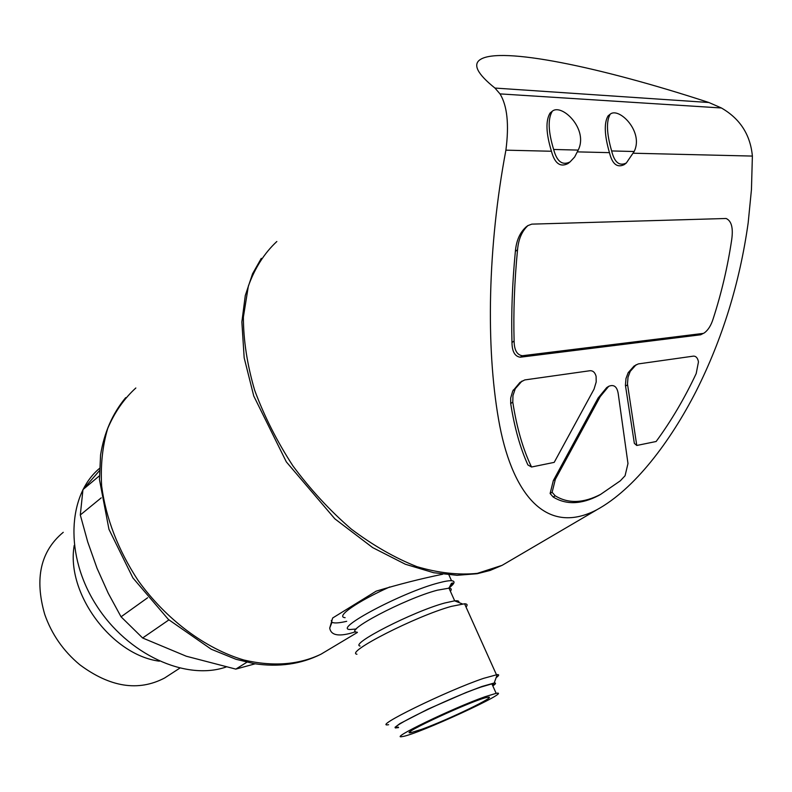 <?xml version="1.0" encoding="UTF-8"?>
<svg xmlns="http://www.w3.org/2000/svg" width="792" height="792" viewBox="0 0 792 792"><rect width="100%" height="100%" fill="white"/><g stroke="black" fill="none" stroke-linecap="round" stroke-linejoin="round"><path stroke-width="1.19" d="M442.718 574.23C420.918 578.685 398.742 584.328 376.2 591.139L332.67 617.988L329.729 628.066C330.997 635.798 339.639 637.025 355.657 631.729M255.133 663.815L235.808 669.111L186.328 656.241L142.629 637.986L121.057 616.8L108.247 593.258L97.01 568.211L87.724 541.926L80.299 514.968L82.962 489.585L99.366 470.785M246.876 662.221L235.808 669.111M168.884 619.898L142.629 637.986M147.639 597.762L121.057 616.8M101.218 497.861L80.299 514.968M99.356 475.883L82.962 489.585M634.342 443.352L636.768 445.47L656.132 441.5C671.299 420.809 684.644 398.158 696.198 373.557L698.465 361.894C697.742 358.083 696.099 356.152 693.554 356.113L638.283 363.914L634.075 366.043L628.165 372.705L625.977 378.556L625.423 385.268L634.342 443.352M628.165 372.705L630.224 371.369L628.026 377.22L627.472 383.942L636.768 445.47M519.938 382.467L512.721 391.08L510.701 397.96L510.692 403.544C514.453 427.462 520.186 447.935 527.888 464.934L531.541 467.013L554.202 462.37L594.049 389.139L596.188 382.011L596.109 376.349C595.03 372.468 593 370.597 590.04 370.715L524.749 379.932L519.928 382.457M606.642 387.664L598.158 397.95L553.331 480.576L550.113 493.515L553.163 497L555.172 495.782C568.181 503.801 583.367 503.316 600.702 494.327L620.284 480.843L625.066 475.764L627.977 463.538L618.225 393.703C617.097 386.644 613.929 384.179 608.702 386.318L606.632 387.644M608.702 386.318L600.217 396.614L555.35 479.328L553.331 480.576M700.633 334.788L704.484 332.808L700.633 334.788L520.275 357.212C514.859 356.469 512.097 351.569 511.978 342.5C511.157 313.642 512.285 283.269 515.364 251.371C516.334 240.778 519.79 232.749 525.749 227.294M633.442 153.222L752.38 156.073L751.45 189.605L748.163 222.908C739.748 282.863 722.423 338.936 696.168 391.119C670.428 441.471 634.501 489.327 596.524 509.939C544.154 537.006 510.791 490.664 498.534 419.225C485.892 346.5 487.644 247.025 505.9 150.163L551.44 151.252C554.687 163.39 560.182 167.498 567.923 163.588L570.131 161.865C562.409 165.766 556.915 161.647 553.648 149.47C548.183 131.472 547.737 118.721 552.311 111.207C561.835 103.158 588.783 129.235 578.19 150.094L574.646 157.014L570.121 161.845M577.437 151.876L609.454 152.648C612.226 164.033 617.126 168.033 624.155 164.657M553.163 497C566.161 505.009 581.348 504.504 598.732 495.485L600.702 494.327M552.311 111.207L550.103 113.018C545.53 120.493 545.975 133.234 551.44 151.252M610.266 114.127C619.037 106.9 644.025 131.749 634.154 151.51L626.333 162.984C619.324 166.389 614.434 162.37 611.642 150.945C606.593 133.432 606.127 121.156 610.266 114.127L608.088 115.87C603.94 122.869 604.395 135.125 609.454 152.648M505.9 150.163C509.226 124.473 507.256 105.712 499.99 93.872L494.95 88.061L708.87 102.505L721.363 107.959C740.045 118.681 750.39 134.719 752.38 156.073M708.87 102.505C598.613 66.389 500.425 46.471 480.358 59.499C472.527 64.469 477.388 73.993 494.95 88.061M226.017 667.042C185.754 681.001 127.373 654.489 96.139 604.93C64.597 555.548 67.567 495.089 99.426 468.468M159.36 661.181C111.434 654.964 65.746 592.941 74.23 545.371M168.597 675.418L164.597 678.011C138.372 691.723 110.098 687.288 79.754 664.716C63.37 651.054 51.688 634.273 44.718 614.354C34.393 578.467 40.57 551.123 63.251 532.313M611.642 150.945L634.154 151.51M553.648 149.47L578.19 150.094M702.672 333.472L522.393 355.727C516.988 354.994 514.226 350.074 514.107 340.986C513.305 312.078 514.444 281.645 517.542 249.708C518.513 239.095 521.977 231.066 527.937 225.601L531.779 224.136L726.096 218.483C731.481 220.849 733.352 227.898 731.709 239.62C727.699 266.607 721.532 292.951 713.206 318.651C711.157 325.264 708.246 329.977 704.474 332.798M630.224 371.369L636.134 364.716M531.541 467.013C523.017 449.401 516.76 427.769 512.78 402.118L512.968 395.545L515.275 388.714L513.176 390.149M515.275 388.714L522.037 381.021M555.172 495.782L552.123 492.287L550.113 493.515M552.123 492.287L555.35 479.328M331.284 620.433L332.006 622.245C334.016 623.423 338.917 623.116 346.698 621.304M389.733 586.961C357.232 601.445 335.065 617.047 345.124 617.661M448.985 588.02C454.707 583.556 455.548 581.13 451.529 580.724C448.945 580.556 444.678 581.279 438.718 582.872C402.623 592.04 331.927 629.64 350.242 629.501L356.281 628.996M458.786 602.494C459.35 601.049 457.944 600.504 454.588 600.841L444.649 603.029C413.038 611.553 349.242 644.213 360.083 646.044M466.023 607.028C467.825 604.949 467.339 603.86 464.567 603.781L451.361 606.375C416.127 616.018 344.649 652.509 356.945 654.232M496.129 677.655C499.079 675.517 499.445 674.507 497.218 674.606L483.575 678.358C446.609 690.782 370.626 728.086 388.634 724.71M492.822 685.912C495.871 683.823 496.327 682.852 494.208 683.001L481.932 686.486L466.191 692.465L427.937 709.157L399.821 723.65L395.03 727.294L395.327 727.957L398.554 727.571M492.644 685.516C494.386 684.09 494.139 683.536 491.901 683.852L480.635 687.159C448.618 698.108 382.873 730.224 398.376 727.155M484.932 696.762C452.965 707.969 387.031 739.906 402.435 736.55C416.721 734.887 514.78 689.753 496.148 693.337L484.932 696.762M421.542 729.373L411.058 732.63C395.436 735.877 475.794 698.752 487.634 697.307C499.851 694.822 447.797 719.987 421.542 729.373M328.007 650.004L321.017 654.182C298.752 664.874 273.022 666.814 243.817 660.003C205.227 648.569 166.191 619.582 138.164 580.566C118.077 549.896 105.89 518.314 101.624 485.833C100.485 465.092 102.514 445.975 107.702 428.502C114.573 412.325 123.948 398.822 135.838 387.991M627.581 384.773L625.541 386.1M600.217 396.614L598.158 397.95M509.603 560.944L502.108 565.339L477.319 573.368C458.677 575.23 438.56 573.002 416.978 566.676C394.941 557.964 373.012 545.411 351.193 529.007C329.947 510.632 310.553 489.634 293.02 466.023C277.012 441.421 264.221 416.147 254.638 390.199C247.154 364.488 243.411 340.134 243.382 317.137L248.341 286.14C254.905 267.953 264.409 253.074 276.834 241.51M517.542 249.708L515.364 251.371M514.107 340.986L511.978 342.5M522.393 355.727L520.275 357.212M512.78 402.118L510.692 403.544M450.381 591.248C451.885 589.357 451.42 588.337 448.995 588.159L437.342 590.198C404.712 598.653 340.817 632.491 357.311 632.234M357.4 632.432L321.017 654.182C301.01 664.231 278.725 667.389 254.143 663.656L235.957 659.281L211.256 649.232L168.429 619.483L132.917 577.932L108.959 529.313L99.455 479.566L100.574 454.935C104.168 432.571 112.543 413.474 125.7 397.643M500 93.892L721.344 107.979M596.544 509.969L502.108 565.339L490.08 570.448L477.17 573.725L457.043 575.299L433.66 572.725L405.395 564.26L372.636 547.589L334.828 518.809L286.338 461.894L253.767 396.04L244.174 357.826L241.867 321.968L245.282 295.535L252.549 273.794L261.301 258.35M179.725 668.191L164.597 678.011M626.343 163.004L624.165 164.667M527.908 225.562L525.72 227.255M332.006 622.245L329.729 628.066M448.916 574.893L451.529 580.724M448.975 587.783C452.925 583.437 453.707 582.011 451.321 583.506L448.995 588.159L454.707 600.88M454.588 600.841L462.389 603.91M464.567 603.781L496.435 674.685M494.208 683.001L497.218 674.606M491.901 683.852L496.148 693.337M411.058 732.63L410.543 731.442"/></g></svg>
